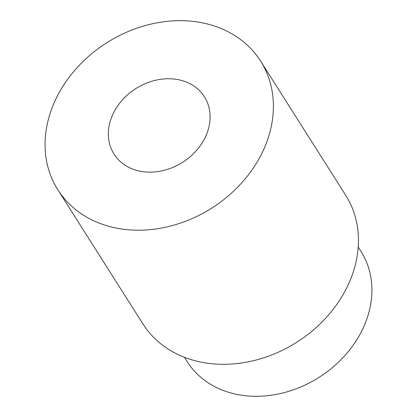 <?xml version="1.0" encoding="UTF-8"?>
<svg xmlns="http://www.w3.org/2000/svg" width="417" height="417" viewBox="0 0 417 417"><rect width="100%" height="100%" fill="white"/><g stroke="black" fill="none" stroke-linecap="round" stroke-linejoin="round"><path stroke-width="0.63" d="M264.858 146.841A120.075 97.932 -32.4 0 0 260.63 61.132A120.075 97.932 -32.4 0 0 154.201 23.383A120.075 97.932 -32.4 0 0 53.605 104.052A120.075 97.932 -32.4 0 0 57.833 189.761A120.075 97.932 -32.4 0 0 164.262 227.51A120.075 97.932 -32.4 0 0 264.858 146.841M206.311 134.983A53.522 43.649 -32.4 0 0 204.429 96.78A53.522 43.649 -32.4 0 0 156.99 79.955A53.522 43.649 -32.4 0 0 112.152 115.91A53.522 43.649 -32.4 0 0 114.034 154.113A53.522 43.649 -32.4 0 0 161.473 170.939A53.522 43.649 -32.4 0 0 206.311 134.983M57.833 189.761L142.89 323.868A120.075 97.932 -32.4 0 0 249.319 361.617A120.075 97.932 -32.4 0 0 349.915 280.949A120.075 97.932 -32.4 0 0 345.693 195.245L260.63 61.132M184.392 357.28L187.144 361.622A102.921 83.942 -32.4 0 0 278.374 393.976A102.921 83.942 -32.4 0 0 364.599 324.833A102.921 83.942 -32.4 0 0 360.976 251.368L358.224 247.031"/></g></svg>
